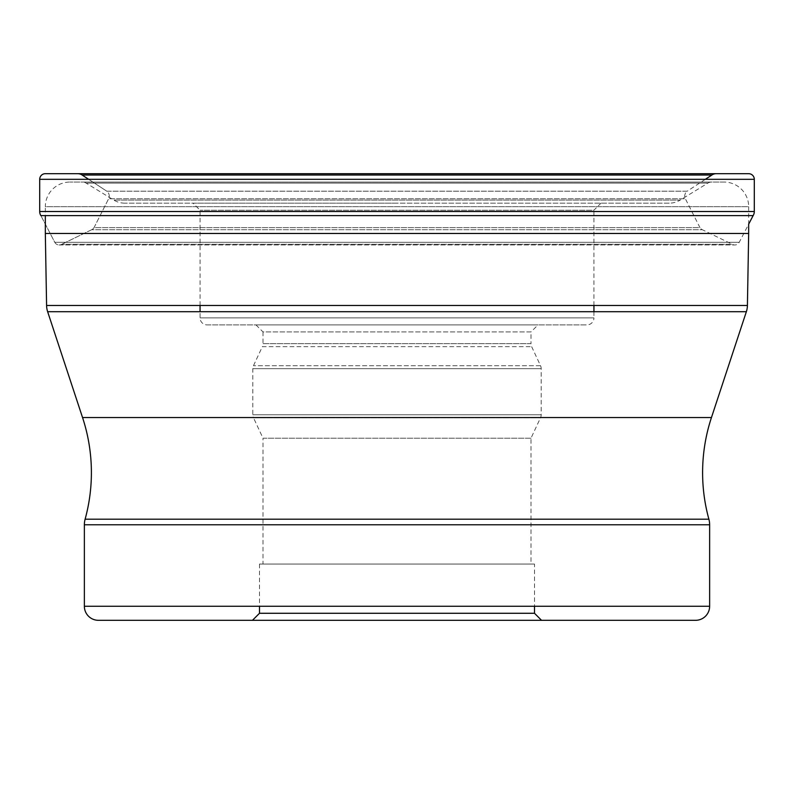 <?xml version="1.0" encoding="UTF-8"?>
<svg xmlns="http://www.w3.org/2000/svg" width="794" height="794" viewBox="0 0 794 794"><rect width="100%" height="100%" fill="white"/><g stroke="black" fill="none" stroke-linecap="round" stroke-linejoin="round"><path stroke-width="0.6" stroke-dasharray="3.97 2.98" d="M716.238 173.688L77.762 173.688M754.3 179.315L39.7 179.315M705.34 179.315L687.227 191.185L106.773 191.185A6.064 6.064 0 0 1 108.639 198.728L685.361 198.728L699.961 227.62L94.039 227.62A5.717 5.717 0 0 1 91.657 229.724L702.343 229.724L732.227 244.264L61.773 244.264A4.992 4.992 0 0 1 54.766 242.279L40.871 215.611L54.766 242.279A4.992 4.992 0 0 0 61.773 244.264L732.227 244.264A4.992 4.992 0 0 0 739.234 242.279L748.673 224.156L748.673 206.678L45.327 206.678L45.327 215.611M88.66 179.315L106.773 191.185L687.227 191.185A6.064 6.064 0 0 0 685.361 198.728L108.639 198.728L94.039 227.62L699.961 227.62A5.717 5.717 0 0 0 702.343 229.724L91.657 229.724L61.773 244.264L91.657 229.724A5.717 5.717 0 0 0 94.039 227.62L108.639 198.728A6.064 6.064 0 0 0 106.773 191.185L88.66 179.315M753.129 215.611L40.871 215.611M669.213 203.165L124.787 203.165L669.213 203.165A21.101 21.101 0 0 0 680.24 200.058L113.76 200.058L680.24 200.058L707.901 183.096A7.037 7.037 0 0 1 711.573 182.064L82.427 182.064L711.573 182.064M397 203.165L193.031 203.165L397 203.165M124.787 203.165A21.101 21.101 0 0 1 113.76 200.058L86.099 183.096A7.037 7.037 0 0 0 82.427 182.064M707.901 183.096L86.099 183.096L707.901 183.096M724.059 182.064L69.941 182.064L724.059 182.064A24.614 24.614 0 0 1 748.673 206.678L45.327 206.678A24.614 24.614 0 0 1 69.941 182.064M45.327 233.476L748.673 233.476M747.412 305.462L46.588 305.462M746.36 311.705L47.64 311.705M709.638 606.249L84.362 606.249M541.538 620.312L252.462 620.312M534.501 564.048L259.499 564.048L534.501 564.048L534.501 606.249M259.499 564.048L259.499 606.249M263.012 564.048L530.988 564.048L263.012 564.048L263.012 438.209L530.988 438.209L530.988 564.048M530.988 438.209L263.012 438.209L253.475 417.753L540.525 417.753L253.475 417.753A7.037 7.037 0 0 1 252.81 414.786L252.81 368.664L541.19 368.664L252.81 368.664A7.037 7.037 0 0 1 253.475 365.697L262.357 346.65L531.643 346.65L262.357 346.65A7.037 7.037 0 0 0 263.012 343.673L530.988 343.673A7.037 7.037 0 0 0 531.643 346.65L540.525 365.697A7.037 7.037 0 0 1 541.19 368.664L541.19 414.786A7.037 7.037 0 0 1 540.525 417.753L530.988 438.209M541.19 414.786L252.81 414.786L541.19 414.786M255.976 324.905L263.012 331.942L397 331.942L263.012 331.942L263.012 343.673L530.988 343.673L530.988 331.942L397 331.942L530.988 331.942L538.024 324.905L255.976 324.905L538.024 324.905M207.095 324.905L586.905 324.905L207.095 324.905A7.037 7.037 0 0 1 200.058 317.878L200.058 311.705M593.942 311.705L593.942 317.878L200.058 317.878L593.942 317.878A7.037 7.037 0 0 1 586.905 324.905M593.942 305.462L593.942 210.202L200.058 210.202L593.942 210.202L600.969 203.165M200.058 305.462L200.058 210.202L193.031 203.165M39.7 211.512L754.3 211.512M54.766 242.279L739.234 242.279L54.766 242.279M82.546 417.535L711.454 417.535M708.883 519.187L85.117 519.187M709.638 524.774L84.362 524.774M540.525 365.697L253.475 365.697L540.525 365.697M59.203 244.979L734.797 244.979L59.203 244.979"/><path stroke-width="1.19" d="M39.7 179.315L754.3 179.315L754.3 211.512L39.7 211.512A7.742 7.742 0 0 0 40.871 215.611A7.742 7.742 0 0 1 39.7 211.512L39.7 179.315A5.627 5.627 0 0 1 45.327 173.688L748.673 173.688L45.327 173.688A5.627 5.627 0 0 0 39.7 179.315L39.7 211.512M748.673 173.688L748.673 173.688A5.627 5.627 0 0 1 754.3 179.315M705.34 179.315L711.91 175.008L82.09 175.008L88.66 179.315L82.09 175.008A7.742 7.742 0 0 0 77.762 173.688L716.238 173.688A7.742 7.742 0 0 0 711.91 175.008L82.09 175.008A7.742 7.742 0 0 0 77.762 173.688L45.327 173.688M45.327 215.611L45.327 233.476L748.673 233.476L748.673 224.156L753.129 215.611A7.742 7.742 0 0 0 754.3 211.512M40.871 215.611L753.129 215.611M45.327 233.476L46.588 305.462A21.101 21.101 0 0 0 47.64 311.705L82.546 417.535A175.841 175.841 0 0 1 85.117 519.187A21.101 21.101 0 0 0 84.362 524.774L709.638 524.774A21.101 21.101 0 0 0 708.883 519.187A175.841 175.841 0 0 1 711.454 417.535L82.546 417.535M748.673 233.476L747.412 305.462L46.588 305.462M47.64 311.705L746.36 311.705A21.101 21.101 0 0 0 747.412 305.462M746.36 311.705L711.454 417.535M709.638 606.249L84.362 606.249A14.064 14.064 0 0 0 98.426 620.312L695.574 620.312A14.064 14.064 0 0 0 709.638 606.249L709.638 524.774M84.362 606.249L84.362 524.774M98.426 620.312L541.538 620.312L252.462 620.312L259.499 613.276L534.501 613.276L259.499 613.276L259.499 606.249M695.574 620.312L541.538 620.312L534.501 613.276L534.501 606.249M593.942 311.705L593.942 305.462M200.058 311.705L200.058 305.462M85.117 519.187L708.883 519.187"/></g></svg>
